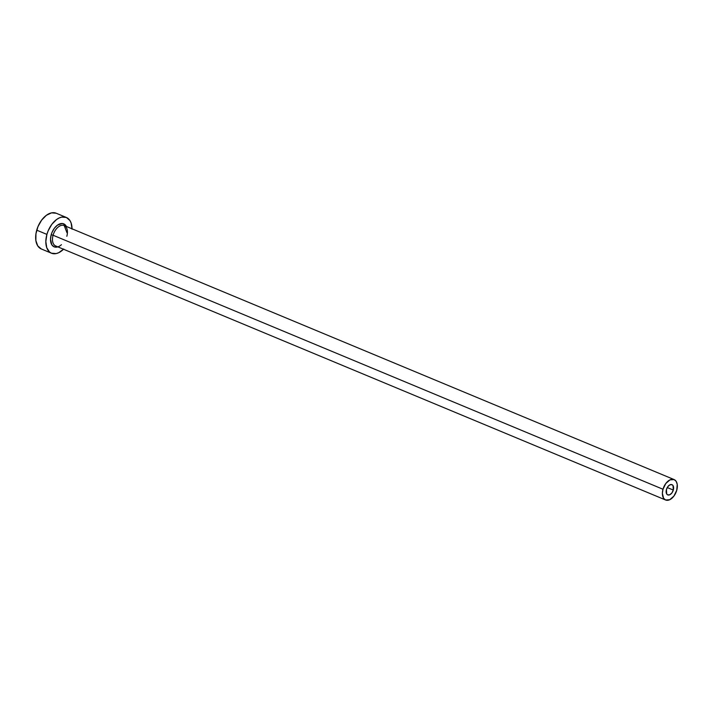 <?xml version="1.0" encoding="UTF-8"?>
<svg xmlns="http://www.w3.org/2000/svg" width="713" height="713" viewBox="0 0 713 713"><rect width="100%" height="100%" fill="white"/><g stroke="black" fill="none" stroke-linecap="round" stroke-linejoin="round"><path stroke-width="1.07" d="M666.432 489.519A5.535 3.333 -67.4 0 1 671.994 484.68A5.535 3.333 -67.4 0 1 673.304 490.054L667.252 487.54L673.304 490.054L671.896 492.933L669.801 494.751L667.733 494.893L666.717 494.011L666.432 489.519L667.831 486.64L669.926 484.822L671.994 484.68L673.01 485.562L673.304 490.054A5.535 3.333 -67.4 0 1 667.733 494.893A5.535 3.333 -67.4 0 1 666.432 489.519M66.817 236.297A11.06 6.675 112.6 0 0 63.947 225.46A11.06 6.675 112.6 0 0 53.083 235.237L51.202 234.737A12.451 7.504 -67.4 0 1 58.591 224.426A12.451 7.504 -67.4 0 1 66.362 226.449L64.981 224.64L62.281 223.508L57.423 225.174L54.366 228.267L52.004 232.447L51.202 234.737L53.083 235.237A11.06 6.675 112.6 0 0 55.694 245.976L665.612 500A11.06 6.675 -67.4 0 1 662.992 489.252L53.083 235.237L662.992 489.252A11.06 6.675 -67.4 0 1 674.115 479.573A11.06 6.675 -67.4 0 1 676.735 490.321A11.06 6.675 -67.4 0 1 665.612 500M41.301 248.971L37.744 245.887L35.864 240.548L35.944 233.775L37.976 226.591L41.648 220.103L46.398 215.281L51.514 212.866L56.202 213.232A19.358 11.675 112.6 0 0 36.728 230.165A19.358 11.675 112.6 0 0 41.309 248.971L51.488 253.213A19.358 11.675 -67.4 0 1 46.906 234.408L36.728 230.165L46.906 234.408A19.358 11.675 -67.4 0 1 66.371 217.465A19.358 11.675 -67.4 0 1 72.031 228.811M63.528 249.238A19.358 11.675 -67.4 0 1 51.488 253.213L56.167 253.578L58.724 252.705L63.751 249.015M72.031 229.158L71.113 222.991L69.936 220.558L66.389 217.474L61.692 217.108L59.143 217.982L56.585 219.524L51.826 224.337L48.154 230.834L46.906 234.408L45.828 241.52L46.746 247.696L49.518 251.992L51.479 253.213M57.851 246.876L54.143 246.832L51.853 244.844L50.507 239.318L51.202 234.737A12.451 7.504 -67.4 0 0 52.673 245.851A12.451 7.504 -67.4 0 0 61.443 244.693M66.951 232.688L64.206 225.549A11.06 6.675 112.6 0 0 53.083 235.237A11.06 6.675 112.6 0 0 55.953 246.074M676.735 490.321L677.234 484.385L676.156 481.337L674.124 479.573L669.988 479.867L665.808 483.503L662.992 489.252L662.377 493.316L663.571 498.235L665.603 500L669.748 499.706L673.919 496.07L676.735 490.321M56.193 213.232L66.371 217.465M64.206 225.549L674.115 479.573"/></g></svg>
